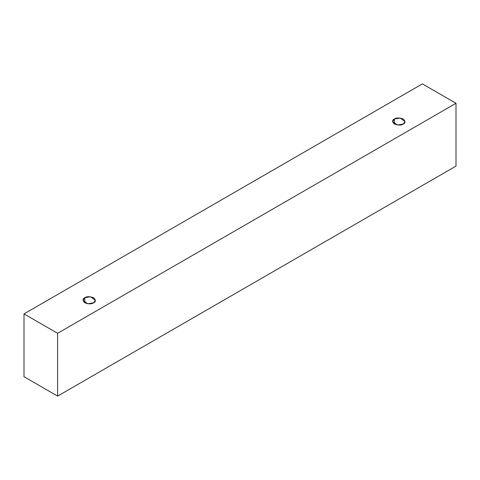 <?xml version="1.0" encoding="UTF-8"?>
<svg xmlns="http://www.w3.org/2000/svg" width="480" height="480" viewBox="0 0 480 480"><rect width="100%" height="100%" fill="white"/><g stroke="black" fill="none" stroke-linecap="round" stroke-linejoin="round"><path stroke-width="0.72" d="M57.6 396.114L456 166.098L456 103.284L57.6 333.3L57.6 396.114L57.6 333.3L24 313.902L422.4 83.886L456 103.284L456 166.098L57.6 396.114L24 376.716L24 313.902L24 376.716L57.6 396.114M57.6 333.3L456 103.284L422.4 83.886L24 313.902L57.6 333.3M84.798 297.732C86.628 296.388 89.562 296.388 93.6 297.732C95.928 300.066 95.928 301.758 93.6 302.814C91.77 304.158 88.836 304.158 84.798 302.814C82.47 300.486 82.47 298.788 84.798 297.732L82.98 300.276L87.87 303.786L93.6 302.814L95.424 300.276L90.528 296.766L84.798 297.732L84.798 302.814L84.798 297.732M394.398 118.986C396.228 117.642 399.162 117.642 403.2 118.986C405.528 121.32 405.528 123.012 403.2 124.068C401.37 125.412 398.436 125.412 394.398 124.068C392.07 121.74 392.07 120.042 394.398 118.986L392.58 121.53L397.47 125.04L403.2 124.068L405.024 121.53L400.128 118.02L394.398 118.986L394.398 124.068L394.398 118.986"/></g></svg>
